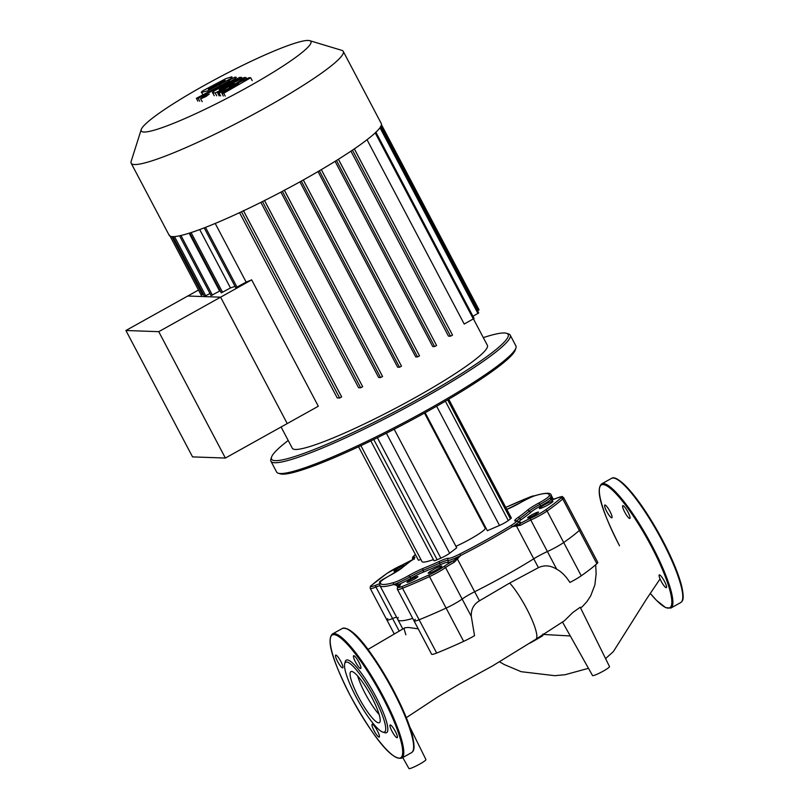 <?xml version="1.0" encoding="UTF-8"?>
<svg xmlns="http://www.w3.org/2000/svg" width="809" height="809" viewBox="0 0 809 809"><rect width="100%" height="100%" fill="white"/><g stroke="black" fill="none" stroke-linecap="round" stroke-linejoin="round"><path stroke-width="1.21" d="M604.96 504.998A7.301 1.436 -119.1 0 0 604.788 505.038A7.301 1.436 -119.1 0 0 606.881 511.733A7.301 1.436 -119.1 0 0 611.725 517.831A7.301 1.436 -119.1 0 0 611.897 517.79A7.301 1.436 -119.1 0 0 609.804 511.096A7.301 1.436 -119.1 0 0 604.96 504.998M627.986 512.117A7.301 1.436 -119.1 0 0 622.768 505.676A7.301 1.436 -119.1 0 0 624.659 511.996A7.301 1.436 -119.1 0 0 629.877 518.427A7.301 1.436 -119.1 0 0 627.986 512.117M666.201 587.688A7.301 1.436 -119.1 0 0 666.373 587.658A7.301 1.436 -119.1 0 0 664.28 580.963A7.301 1.436 -119.1 0 0 659.436 574.865A7.301 1.436 -119.1 0 0 659.264 574.906A7.301 1.436 -119.1 0 0 661.357 581.6A7.301 1.436 -119.1 0 0 666.201 587.688M378.673 722.831A29.235 5.754 60.9 0 1 359.267 698.42A29.235 5.754 60.9 0 1 350.894 671.601A29.235 5.754 60.9 0 1 351.581 671.45A29.235 5.754 60.9 0 1 370.987 695.851A29.235 5.754 60.9 0 1 379.37 722.68A29.235 5.754 60.9 0 1 378.673 722.831M379.178 714.6A29.235 5.754 60.9 0 1 357.659 676M344.685 663.714L345.221 661.701A41.492 8.161 60.9 0 1 347.223 659.942A41.492 8.161 60.9 0 1 375.912 696.741A41.492 8.161 60.9 0 1 385.671 732.863A41.492 8.161 60.9 0 1 384.811 732.711L382.809 732.094A39.954 7.857 60.9 0 1 358.266 700.968A39.954 7.857 60.9 0 1 344.685 663.714A39.954 7.857 60.9 0 1 346.616 662.035A39.954 7.857 60.9 0 1 374.243 697.459A39.954 7.857 60.9 0 1 383.638 732.246A39.954 7.857 60.9 0 1 382.809 732.094M374.041 730.638A7.301 1.436 60.9 0 1 372.15 724.318A7.301 1.436 60.9 0 1 377.368 730.76A7.301 1.436 60.9 0 1 379.259 737.07A7.301 1.436 60.9 0 1 374.041 730.638M335.826 655.057A7.301 1.436 60.9 0 1 340.67 661.155A7.301 1.436 60.9 0 1 342.763 667.85A7.301 1.436 60.9 0 1 342.591 667.89A7.301 1.436 60.9 0 1 337.747 661.792A7.301 1.436 60.9 0 1 335.654 655.098A7.301 1.436 60.9 0 1 335.826 655.057M358.852 662.166A7.301 1.436 60.9 0 1 360.743 668.487A7.301 1.436 60.9 0 1 355.515 662.055A7.301 1.436 60.9 0 1 353.634 655.735A7.301 1.436 60.9 0 1 358.852 662.166M397.067 737.747A7.301 1.436 60.9 0 1 392.223 731.66A7.301 1.436 60.9 0 1 390.13 724.955A7.301 1.436 60.9 0 1 390.302 724.925A7.301 1.436 60.9 0 1 395.146 731.012A7.301 1.436 60.9 0 1 397.239 737.707A7.301 1.436 60.9 0 1 397.067 737.747M406.32 717.674L437.558 697.065L458.076 684.819L492.57 665.908L535.932 639.201A35.272 6.937 -119.1 0 1 535.871 639.231L564.409 620.766L572.732 612.585L580.205 607.235L609.521 666.596A9.607 1.112 152.2 0 1 603.221 671.146A9.607 1.112 152.2 0 1 592.532 675.555L562.518 622.091M582.783 606.153L587.021 601.491L590.671 595.92L594.878 584.937L596.132 573.915L595.707 564.743M542.829 634.054L542.869 635.641A51.098 5.926 -27.8 0 1 530.117 643.034M550.959 498.455A1.537 1.355 -8.5 0 1 551.728 499.042L551.192 496.665L550.383 500.002A16.908 1.962 -27.8 0 0 556.44 498.273A13.834 1.608 152.2 0 1 560.738 498.172A1.537 1.385 48.2 0 1 562.72 498.941A15.371 1.78 -27.8 0 0 563.63 497.616L580.235 529.116A15.371 1.78 152.2 0 1 579.325 530.441A15.371 1.78 -27.8 0 0 580.235 529.116L597.78 562.397A15.371 1.78 -27.8 0 1 596.87 563.721A116.031 13.45 -27.8 0 1 581.246 575.806A15.371 1.78 -27.8 0 1 569.91 582.429C565.835 576.079 561.436 571.68 556.713 569.212C550.504 565.36 544.406 564.844 538.41 567.665L509.71 583.026L479.444 600.814C473.619 604.313 470.909 609.521 471.313 616.428L474.529 635.672A15.371 1.78 -27.8 0 1 463.648 641.365L446.103 608.085A116.031 13.45 152.2 0 1 419.133 619.755A15.371 1.78 152.2 0 1 414.066 620.938A15.371 1.78 152.2 0 1 415.29 619.34M535.932 639.201A35.272 6.937 -119.1 0 0 533.182 622.596A35.272 6.937 -119.1 0 0 509.71 583.026M560.738 498.172A114.494 13.268 152.2 0 1 545.327 510.095A13.834 1.608 152.2 0 1 530.653 518.205A16.908 1.962 -27.8 0 0 519.358 523.989L516.193 525.324A1.537 0.829 81.2 0 1 516.567 526.224L533.748 558.807A15.371 1.78 152.2 0 1 547.4 551.536A15.371 1.78 -27.8 0 0 563.701 542.515A116.031 13.45 -27.8 0 0 579.325 530.441A116.031 13.45 152.2 0 1 563.701 542.515A15.371 1.78 152.2 0 1 547.4 551.536A15.371 1.78 -27.8 0 0 533.748 558.807A96.817 11.225 152.2 0 1 474.661 591.743A15.371 1.78 -27.8 0 0 462.151 599.054A15.371 1.78 152.2 0 1 446.103 608.085A15.371 1.78 -27.8 0 0 462.151 599.054A15.371 1.78 152.2 0 1 474.661 591.743L457.479 559.161L456.802 558.443L453.283 560.829A16.908 1.962 -27.8 0 0 443.726 566.674A13.834 1.608 152.2 0 1 429.286 574.794A114.494 13.268 152.2 0 1 402.66 586.313A1.537 1.031 68.2 0 0 402.518 588.264A116.031 13.45 -27.8 0 0 429.498 576.584A1.537 0.637 -114.7 0 1 429.286 574.794M394.165 633.781L386.874 619.967A15.371 1.78 -27.8 0 0 392.567 618.531A15.371 1.78 152.2 0 1 396.552 617.125A15.371 1.78 -27.8 0 0 392.567 618.531A15.371 1.78 152.2 0 1 386.874 619.967A15.371 1.78 152.2 0 1 387.784 618.642M402.781 628.947L397.907 619.694A96.817 11.225 152.2 0 0 412.732 618.389A96.817 11.225 152.2 0 1 397.907 619.694A96.817 11.225 152.2 0 1 398.21 617.459M418.243 628.856L408.282 627.44L404.854 627.804L404.035 628.795L405.855 634.762M402.66 586.313A13.834 1.608 152.2 0 1 399.201 585.938A1.537 1.345 -130 0 0 398.928 586.11C397.553 586.879 397.067 587.991 397.462 589.437L431.612 654.218A15.371 1.78 -27.8 0 0 436.678 653.045A116.031 13.45 -27.8 0 0 463.648 641.365M409.718 726.755L425.938 759.59A9.607 1.112 152.2 0 1 419.638 764.141A9.607 1.112 152.2 0 1 408.949 768.55L402.761 757.537M141.251 129.511L131.139 161.395A119.874 13.895 -27.8 0 0 131.169 163.206L169.192 235.318A119.874 13.895 -27.8 0 0 172.57 236.643A119.874 13.895 -27.8 0 0 292.231 186.07A119.874 13.895 -27.8 0 0 381.261 123.504L343.249 51.392A119.874 13.895 -27.8 0 0 341.772 50.34L309.746 40.672A95.897 11.114 152.2 0 1 244.581 88.899A95.897 11.114 152.2 0 1 143.982 132.029A95.897 11.114 152.2 0 1 141.251 129.511A95.897 11.114 152.2 0 1 217.429 78.261A95.897 11.114 152.2 0 1 308.229 40.45A95.897 11.114 152.2 0 1 309.746 40.672M131.169 163.206A119.874 13.895 -27.8 0 0 134.557 164.54A119.874 13.895 -27.8 0 0 254.208 113.968A119.874 13.895 -27.8 0 0 343.249 51.392M281.107 426.99L292.302 448.237A110.267 12.782 -27.8 0 0 295.416 449.46A110.267 12.782 -27.8 0 0 405.491 402.933A110.267 12.782 -27.8 0 0 487.392 345.382L473.447 318.928M198.488 290.037L187.769 296.013L220.594 297.176L287.235 423.572L220.594 297.176L187.769 296.013L125.911 330.497L192.552 456.893L225.377 458.056L318.311 406.239L251.67 279.853L158.746 331.67L125.911 330.497M204.202 227.875L235.753 287.721L246.148 282.108A110.267 12.782 -27.8 0 0 251.67 279.853M189.751 233.012L221.302 292.858L230.474 287.933A110.267 12.782 -27.8 0 0 235.035 286.356M179.558 235.803L211.098 295.629L219.623 291.068A110.267 12.782 -27.8 0 0 220.281 290.916M172.974 236.653L204.475 296.397L209.986 293.515M169.647 235.328L201.259 295.275L203.362 294.284M219.623 291.068L189.124 233.214M230.474 287.933L199.712 229.574M367.033 139.724L464.224 324.065L474.094 318.443L375.851 132.1M350.954 151.162L448.479 336.129L450.522 336.2L452.534 335.108L354.322 148.886M335.078 161.345L432.714 346.525L434.585 346.586L436.597 345.504L338.384 159.282M318.008 171.589L415.695 356.88L417.515 356.941L419.527 355.849L321.325 169.647L419.527 355.849M299.927 181.853L397.654 367.195L399.494 367.256L401.497 366.174L303.304 179.982M280.905 192.117L378.632 377.479L380.564 377.55L382.566 376.458L284.323 190.115M260.862 202.392L358.579 387.723L360.672 387.794L362.685 386.712L264.442 200.369M239.555 212.666L337.232 397.927L339.659 398.008L341.671 396.926L243.418 210.583M246.148 282.108L215.214 223.446M380.452 126.609L478.706 312.952L472.962 316.279M381.443 124.687L479.059 309.837L477.563 310.798M264.513 200.561L362.685 386.712M549.584 502.237A7.685 0.89 -27.8 0 0 542.586 505.878A7.685 0.89 -27.8 0 0 539.37 508.467A7.685 0.89 -27.8 0 0 542.758 507.516A7.685 0.89 -27.8 0 0 549.746 503.876A7.685 0.89 -27.8 0 0 552.962 501.297A7.685 0.89 -27.8 0 0 549.584 502.237M438.448 567.028A7.685 0.89 -27.8 0 0 431.45 570.658A7.685 0.89 -27.8 0 0 428.234 573.247A7.685 0.89 -27.8 0 0 431.622 572.297A7.685 0.89 -27.8 0 0 438.609 568.666A7.685 0.89 -27.8 0 0 441.825 566.078A7.685 0.89 -27.8 0 0 438.448 567.028M386.459 577.434A7.685 0.89 -27.8 0 0 379.512 582.096A7.685 0.89 -27.8 0 0 380.139 582.136M535.811 512.886A6.148 0.708 -27.8 0 0 530.219 515.798A6.148 0.708 -27.8 0 0 527.65 517.861A6.148 0.708 -27.8 0 0 530.35 517.103A6.148 0.708 -27.8 0 0 535.952 514.19A6.148 0.708 -27.8 0 0 538.521 512.127A6.148 0.708 -27.8 0 0 535.811 512.886M415.169 577.333A6.148 0.708 -27.8 0 0 409.576 580.235A6.148 0.708 -27.8 0 0 406.998 582.308A6.148 0.708 -27.8 0 0 409.708 581.55A6.148 0.708 -27.8 0 0 415.3 578.637A6.148 0.708 -27.8 0 0 417.879 576.574A6.148 0.708 -27.8 0 0 415.169 577.333M404.813 565.501A6.148 0.708 -27.8 0 0 402.124 566.29A6.148 0.708 -27.8 0 0 396.531 569.202A6.148 0.708 -27.8 0 0 393.953 571.265A6.148 0.708 -27.8 0 0 396.663 570.507A6.148 0.708 -27.8 0 0 402.397 567.514M424.482 413.065L485.208 528.247A23.056 2.67 152.2 0 1 455.922 546.318M278.296 473.225L280.349 473.841A133.707 15.492 -27.8 0 0 337.586 456.215A133.707 15.492 -27.8 0 0 515.272 349.973L515.93 347.931A135.245 15.674 152.2 0 1 336.19 455.396A135.245 15.674 152.2 0 1 278.296 473.225A135.245 15.674 152.2 0 1 276.627 472.031L270.924 461.231A135.245 15.674 -27.8 0 0 330.487 444.596A135.245 15.674 -27.8 0 0 453.556 380.554A135.245 15.674 -27.8 0 0 510.196 335.078A135.245 15.674 -27.8 0 0 508.527 333.895L506.474 333.278A133.707 15.492 152.2 0 1 457.914 375.851A133.707 15.492 152.2 0 1 330.466 442.715A133.707 15.492 152.2 0 1 271.541 457.146A133.707 15.492 152.2 0 1 288.216 440.48M510.196 335.078L515.889 345.888A135.245 15.674 152.2 0 1 515.93 347.931M271.541 457.146L270.894 459.188A135.245 15.674 -27.8 0 0 270.924 461.231M483.307 337.626A133.707 15.492 152.2 0 1 506.474 333.278M448.722 399.221L511.298 517.912A7.261 0.839 152.2 0 1 510.439 518.882L508.295 520.541A7.261 0.839 152.2 0 1 499.497 525.446L487.352 530.704L425.129 412.701M484.389 525.081A36.304 4.207 -27.8 0 0 483.691 525.365M394.185 429.235L456.701 547.794L449.662 553.235A7.261 0.839 152.2 0 1 440.865 558.139L437.153 559.747A7.261 0.839 152.2 0 1 433.958 560.637L370.835 440.905M420.882 559.464A7.261 0.839 152.2 0 1 418.334 560.081L358.579 446.75M433.402 559.585A48.409 5.612 152.2 0 1 421.995 561.577L360.885 445.668M516.193 525.324L512.38 526.679L520.521 525.294L519.358 523.989A16.908 1.962 -27.8 0 0 519.661 522.149A13.834 1.608 152.2 0 1 521.461 519.459A79.151 9.172 -27.8 0 0 531.23 511.905A13.834 1.608 152.2 0 1 540.665 505.918A16.908 1.962 -27.8 0 0 550.383 500.002A1.537 1.517 -73.2 0 1 551.445 499.851L551.546 499.881M552.436 500.619L552.092 499.76M414.066 620.938A15.371 1.78 -27.8 0 0 419.133 619.755A116.031 13.45 -27.8 0 0 446.103 608.085L429.498 576.584A15.371 1.78 -27.8 0 0 445.547 567.564A15.371 1.78 152.2 0 1 454.233 562.255L453.283 560.829A16.908 1.962 -27.8 0 1 447.357 562.467A1.537 1.517 -67.8 0 0 447.984 560.384A15.371 1.78 -27.8 0 0 460.665 555.51L456.802 558.443M399.201 585.938A16.908 1.962 -27.8 0 0 399.707 584.017A1.537 1.466 84 0 0 399.08 585.989M454.233 562.255L460.665 555.51A96.817 11.225 -27.8 0 0 512.38 526.679A15.371 1.78 -27.8 0 0 518.539 521.674L519.145 522.331M396.774 584.411L393.639 584.513A15.371 1.78 -27.8 0 0 409.89 576.878L411.083 578.162A16.908 1.962 -27.8 0 1 399.707 584.017L396.774 584.411A1.537 1.153 102.4 0 0 396.784 585.433L399.13 586.1M408.687 575.583L409.89 576.878A15.371 1.78 152.2 0 1 423.117 570.315A1.537 1.011 -111.9 0 1 423.249 568.373A16.908 1.962 -27.8 0 0 408.687 575.583A13.834 1.608 152.2 0 1 394.064 582.46A1.537 1.325 73.7 0 0 393.639 584.513L396.784 585.433L397.755 587.283M538.41 567.665L533.748 558.807A96.817 11.225 152.2 0 1 474.661 591.743L479.444 600.814M208.317 89.192L215.376 84.733L225.074 80.334L217.945 84.824L210.461 88.545L208.317 89.192L208.742 88.484L209.046 89.061M225.195 80.576L224.639 81.052M202.917 94.845L201.754 92.661C200.915 92.489 201.35 91.832 203.049 90.679L225.741 78.685L231.627 76.875C232.466 77.037 232.031 77.704 230.322 78.847L207.63 90.841L201.299 92.489M230.636 79.434L230.322 78.847M235.955 77.219C236.724 77.644 234.661 79.14 229.766 81.709L198.215 98.374L196.365 98.314L227.471 81.881L229.453 80.465L228.745 80.435L234.903 77.179L236.299 77.34M199.712 101.226L198.215 98.374M197.871 101.155L196.365 98.314M229.038 81.001L228.745 80.435M209.116 94.127L206.032 96.514L200.713 98.819L203.797 96.433L209.258 94.188M202.22 101.661L200.571 98.759M214.233 95.715L212.727 92.863C211.938 92.448 213.991 90.962 218.885 88.393L239.788 77.34L241.628 77.411L219.239 89.617L244.379 77.512L245.987 77.573L229.21 87.311L249.081 77.684L250.699 77.745L223.709 93.247L221.808 93.177L238.665 83.6L219.108 93.086L217.672 93.035L234.195 83.438L215.194 92.944L212.373 92.742M252.196 80.587L250.699 77.745M225.215 96.089L223.709 93.247M223.314 96.028L221.808 93.177M220.614 95.927L219.108 93.086M219.168 95.877L217.672 93.035M216.691 95.796L215.194 92.944M242.245 78.564L241.628 77.411M246.664 78.857L245.987 77.573M158.746 331.67L225.377 458.056M619.532 545.782A70.312 13.834 60.9 0 1 603.008 484.571A70.312 13.834 60.9 0 1 651.629 546.914A70.312 13.834 60.9 0 1 668.153 608.125A70.312 13.834 60.9 0 1 650.254 593.351L656.453 600.329L665.726 607.67L670.853 608.065A71.081 13.986 60.9 0 0 652.459 546.56A71.081 13.986 60.9 0 0 603.312 483.529A71.081 13.986 60.9 0 0 601.623 483.903L611.493 478.392A71.081 13.986 60.9 0 1 613.182 478.028A71.081 13.986 60.9 0 1 662.328 541.049A71.081 13.986 60.9 0 1 680.723 602.563L670.853 608.065M662.834 540.715A70.312 13.834 60.9 0 1 682.594 599.398M615.164 478.463A70.312 13.834 60.9 0 1 662.814 540.685C672.127 558.443 678.377 573.46 681.593 585.756C684.586 599.236 682.776 601.047 680.723 602.563M346.03 628.522A70.312 13.834 60.9 0 1 393.68 690.734C375.073 657.161 354.241 625.883 342.359 628.451A71.081 13.986 60.9 0 1 344.047 628.087A71.081 13.986 60.9 0 1 393.194 691.108A71.081 13.986 60.9 0 1 411.589 752.613L401.719 758.124A71.081 13.986 60.9 0 0 383.324 696.61A71.081 13.986 60.9 0 0 334.178 633.589A71.081 13.986 60.9 0 0 332.489 633.953C325.137 640.718 335.492 666.272 350.378 695.831A70.312 13.834 60.9 0 1 333.874 634.63A70.312 13.834 60.9 0 1 382.485 696.974A70.312 13.834 60.9 0 1 399.019 758.185A70.312 13.834 60.9 0 1 350.398 695.831C369.005 729.415 389.837 760.693 401.719 758.124M393.69 690.765A70.312 13.834 60.9 0 1 413.45 749.458M570.305 635.965L544.214 634.499M556.713 569.212L530.795 520.035A15.371 1.78 -27.8 0 0 547.096 511.025A116.031 13.45 -27.8 0 0 562.72 498.941L596.87 563.721M443.726 566.674A1.537 1.183 -126 0 1 445.547 567.564L471.313 616.428M379.563 583.815A16.908 1.962 -27.8 0 0 376.043 585.119A1.537 0.961 67.6 0 0 375.963 587.041L399.13 630.98M581.246 575.806L547.096 511.025A1.537 1.133 54.9 0 0 545.327 510.095M436.678 653.045L402.518 588.264A15.371 1.78 -27.8 0 1 397.462 589.437M171.872 236.592L202.533 294.749M174.511 236.592L205.759 295.872M180.953 235.49L212.383 295.103M191.086 232.577L222.586 292.332M205.496 227.369L237.037 287.195M241.466 211.766L339.659 398.008M243.509 210.805L341.631 396.906M262.49 201.572L360.672 387.794M282.381 191.339L380.564 377.55M284.384 190.277L382.536 376.448M301.332 181.074L399.494 367.256M319.373 170.79L417.515 356.941M336.463 160.485L434.585 346.586M352.441 150.161L450.522 336.2M375.224 132.888L473.346 318.989M379.987 127.721L477.947 313.498M381.059 125.941L478.301 310.383M436.638 406.229L499.497 525.446M447.67 399.838L510.439 518.882M445.365 401.193L508.295 520.541M386.378 433.209L449.662 553.235M377.378 437.709L440.865 558.139M373.748 439.489L437.153 559.747M505.756 507.405L529.956 496.999A1.537 1.031 68.2 0 0 529.814 497.08A13.834 1.608 152.2 0 1 534.274 495.927M505.767 507.425A114.494 13.268 152.2 0 1 529.814 497.08M556.44 498.273A1.537 0.961 -112.4 0 1 556.562 498.202L551.414 499.851M530.653 518.205A1.537 0.718 65.8 0 0 530.795 520.035A15.371 1.78 152.2 0 0 520.521 525.294M517.072 520.723A15.371 1.78 152.2 0 1 519.681 518.539A77.613 8.99 -27.8 0 0 529.258 511.136A15.371 1.78 152.2 0 1 539.734 504.472A15.371 1.78 -27.8 0 0 551.192 496.665A1.537 1.517 -162.2 0 0 549.119 496.008A13.834 1.608 152.2 0 1 538.814 503.036A16.908 1.962 -27.8 0 0 527.286 510.368A76.076 8.818 152.2 0 1 517.891 517.618A16.908 1.962 -27.8 0 0 515.687 520.915A13.834 1.608 152.2 0 1 510.924 525.547A95.28 11.043 152.2 0 1 460.028 553.912A13.834 1.608 152.2 0 1 448.621 558.311A16.908 1.962 -27.8 0 0 439.459 561.355A76.076 8.818 152.2 0 1 423.249 568.373M538.814 503.036L540.665 505.918M376.043 585.119A13.834 1.608 152.2 0 1 371.736 585.21A1.537 1.385 -131.8 0 0 371.422 585.423C370.401 585.888 370.016 586.909 370.269 588.477A15.371 1.78 -27.8 0 0 375.963 587.041A15.371 1.78 152.2 0 1 379.947 585.635M371.736 585.21A114.494 13.268 152.2 0 1 387.157 573.298A1.537 1.133 -125.1 0 0 386.985 573.389L371.422 585.423M387.157 573.298A13.834 1.608 152.2 0 1 401.83 565.178A1.537 0.718 -114.2 0 1 401.911 565.127L386.985 573.389M401.83 565.178A16.908 1.962 -27.8 0 0 412.6 559.697M412.57 560.05L412.519 559.009A15.371 1.78 -27.8 0 0 413.268 559.171M411.083 578.162A13.834 1.608 152.2 0 1 422.996 572.256A1.537 1.011 -111.9 0 0 423.117 570.315A77.613 8.99 -27.8 0 0 439.661 563.155A15.371 1.78 152.2 0 1 447.984 560.384A1.537 1.517 -67.8 0 1 448.621 558.311M439.459 561.355A1.537 0.657 -114.6 0 0 439.661 563.155A1.537 0.657 -114.6 0 1 439.863 564.955A13.834 1.608 152.2 0 1 447.357 562.467M422.996 572.256A79.151 9.172 -27.8 0 0 439.863 564.955M527.286 510.368A1.537 1.375 -131.4 0 1 529.258 511.136A1.537 1.375 -131.4 0 0 531.23 511.905M517.891 517.618A1.537 1.143 -125.2 0 1 519.681 518.539A1.537 1.143 -125.2 0 0 521.461 519.459M394.064 582.46A95.28 11.043 152.2 0 1 380.503 581.984A1.537 1.517 -162.2 0 0 379.755 582.864L379.876 585.504A96.817 11.225 -27.8 0 0 393.639 584.513M460.665 555.51L460.028 553.912M380.503 581.984A13.834 1.608 152.2 0 1 390.818 574.956L390.787 574.966A16.908 1.962 -27.8 0 0 402.346 567.625A1.537 1.375 -131.4 0 0 402.043 567.827L390.798 574.946C379.654 581.084 379.381 583.077 379.755 582.864M512.38 526.679A1.537 0.758 -121.6 0 0 510.924 525.547M518.539 521.674L516.203 520.743A1.537 1.456 82.6 0 0 515.687 520.915M402.346 567.625A76.076 8.818 152.2 0 1 411.73 560.364A1.537 1.143 -125.2 0 0 411.407 560.597M411.73 560.364A16.908 1.962 -27.8 0 0 413.945 557.077A1.537 1.456 82.6 0 0 413.348 559.1M413.945 557.077A13.834 1.608 152.2 0 1 415.442 554.6M536.155 495.361A1.537 1.325 73.7 0 0 535.558 495.533A95.28 11.043 152.2 0 1 549.119 496.008M551.192 496.665A96.817 11.225 -27.8 0 0 551.172 495.189C550.959 492.58 545.842 492.651 535.841 495.401C531.918 496.665 526.932 499.001 520.885 502.419L520.935 502.399A13.834 1.608 152.2 0 1 535.558 495.533M520.844 502.46L506.515 509.549M506.828 509.437A16.908 1.962 -27.8 0 0 520.935 502.399M215.973 85.865L215.376 84.733M223.375 81.851L222.92 80.991M208.257 92.024L207.63 90.841M220.22 85.703L219.785 84.894M230.15 82.437L229.766 81.709M221.514 88.798L221.211 88.201M662.834 540.685C650.042 516.809 637.725 498.627 625.903 486.128C618.612 479.029 613.809 476.45 611.493 478.392M601.623 483.903C594.271 490.729 604.647 516.233 619.512 545.772M332.489 633.953L342.359 628.451M393.7 690.744C402.963 708.462 409.212 723.458 412.438 735.745C415.472 749.508 413.611 751.045 411.589 752.613M660.063 578.941L646.583 598.943L613.465 651.437M499.608 661.853L504.169 664.502L521.168 671.692L554.792 675.687L565.076 674.726L588.467 668.315M605.577 658.607L613.283 651.67M580.629 608.115L582.885 606.062M404.854 627.804L367.943 649.455M303.324 179.962L401.497 366.174M338.405 159.272L436.597 345.504M354.342 148.876L452.534 335.108M529.956 496.999L534.931 495.695M563.63 497.616C560.708 496.645 565.784 495.401 556.562 498.202M413.075 559.413L401.911 565.127M399.899 586.252L399.848 585.21L398.928 586.11M414.248 559.302L414.198 558.261L402.043 567.827M516.203 520.743L516.809 521.39M415.432 554.58L412.57 557.249L412.519 559.009M553.386 499.396L551.172 495.189M397.907 619.694L379.876 585.504M370.269 588.477L386.874 619.967"/></g></svg>
